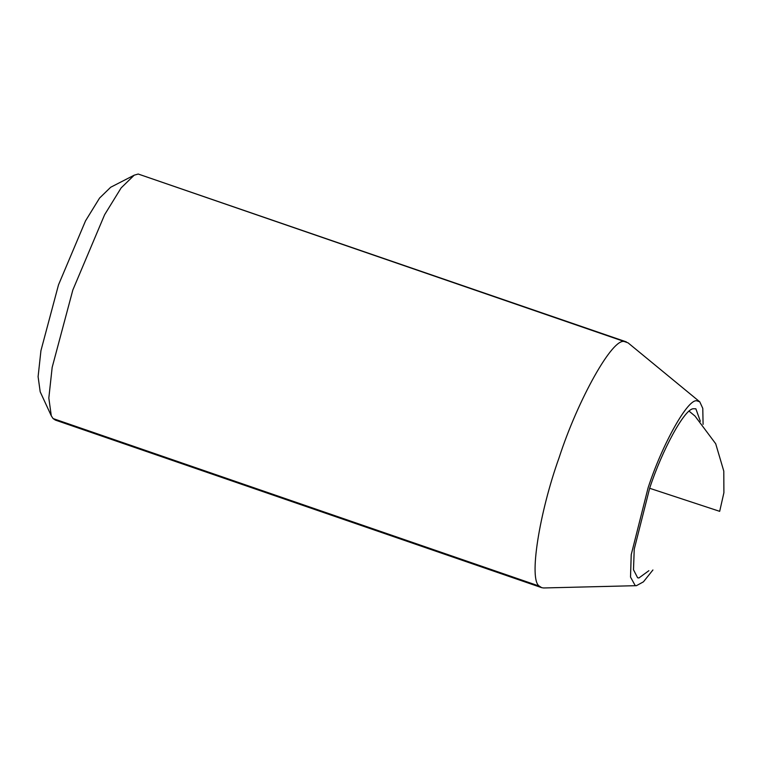 <?xml version="1.0" encoding="UTF-8"?>
<svg xmlns="http://www.w3.org/2000/svg" width="762" height="762" viewBox="0 0 762 762"><rect width="100%" height="100%" fill="white"/><g stroke="black" fill="none" stroke-linecap="round" stroke-linejoin="round"><path stroke-width="1.14" d="M648.872 570.7L638.899 577.977L637.632 577.777L633.498 569.766L634.232 549.192L649.634 488.337C661.94 450.494 684.695 408.413 693.468 408.756L695.868 408.803L700.354 421.3M652.92 569.976L643.423 581.844L636.432 585.673L635.175 585.521L630.517 577.053L631.222 554.679L648.081 487.88C662.14 444.456 688.334 397.516 697.125 400.907L699.783 401.841L702.783 408.384L703.088 424.367M636.432 585.673L543.611 587.969L541.687 587.673L539.363 586.13C528.485 580.072 539.439 512.302 559.137 457.581C577.891 399.669 612.81 337.09 624.535 341.614L628.069 342.862L699.783 401.841M541.687 587.673L55.378 420.1L53.064 418.557L51.292 415.823L48.825 398.04L52.168 367.389L72.838 289.998L104.632 214.694L121.148 187.89L134.217 175.174L138.227 174.031L626.374 341.9M51.292 415.823L40.196 391.811L38.1 376.685L40.938 350.644L58.503 284.864L85.534 220.847L99.574 198.063L110.681 187.252L134.217 175.174M539.363 586.13L53.064 418.557M624.535 341.614L138.227 174.031M689.162 411.213L695.001 416.062L715.708 443.76L723.786 471.116L723.9 492.719L719.68 511.34L649.653 488.28"/></g></svg>
